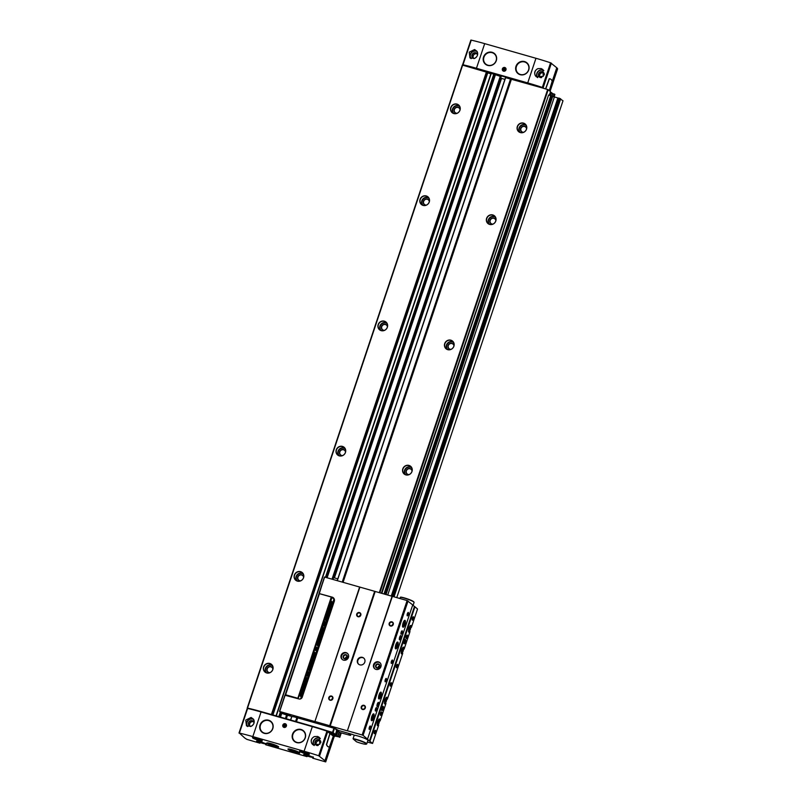<?xml version="1.0" encoding="UTF-8"?>
<svg xmlns="http://www.w3.org/2000/svg" width="802" height="802" viewBox="0 0 802 802"><rect width="100%" height="100%" fill="white"/><g stroke="black" fill="none" stroke-linecap="round" stroke-linejoin="round"><path stroke-width="1.2" d="M312.98 758.261L325.712 761.9A22.205 2.977 -161.5 0 0 324.92 760.717L318.715 755.755A53.303 7.138 -161.5 0 0 304.098 751.253L252.83 736.597A53.303 7.138 -161.5 0 0 239.387 733.088L244.43 737.72A22.205 2.977 -161.5 0 0 246.996 739.404L259.908 743.183L260.369 742.582M265.923 744.817L306.965 756.627L307.437 756.025M557.58 68.942L550.092 91.308L557.58 68.942A22.205 2.977 -161.5 0 0 556.778 67.759L550.573 62.797A53.303 7.138 -161.5 0 0 535.967 58.285L484.689 43.639A53.303 7.138 -161.5 0 0 471.245 40.13L462.674 64.711M265.532 743.775L265.582 744.527A5.153 0.692 -161.5 0 0 263.978 742.983A5.153 0.692 -161.5 0 0 257.161 741.028A5.153 0.692 -161.5 0 0 259.417 742.772L260.229 743.003M259.788 742.351L259.718 742.562A4.882 0.652 -161.5 0 1 256.941 741.028M266.184 744.126A4.882 0.652 -161.5 0 1 265.392 744.186L266.074 744.948M312.59 757.228L312.64 757.98A5.153 0.692 -161.5 0 0 311.036 756.426A5.153 0.692 -161.5 0 0 304.229 754.481A5.153 0.692 -161.5 0 0 306.474 756.216L307.286 756.446M306.845 755.795L306.775 756.005A4.882 0.652 -161.5 0 1 303.998 754.481M313.241 757.569A4.882 0.652 -161.5 0 1 312.449 757.629L313.131 758.391M333.953 737.269L325.712 761.9L333.953 737.269A22.205 2.977 -161.5 0 0 333.301 736.206M278.424 746.652A6.215 0.832 -161.5 0 0 272.068 743.935A6.215 0.832 -161.5 0 0 266.855 743.053A6.215 0.832 -161.5 0 0 272.479 745.82A6.215 0.832 -161.5 0 0 278.645 747.003A6.215 0.832 -161.5 0 0 278.424 746.652M299.527 752.677A6.215 0.832 -161.5 0 0 293.161 749.96A6.215 0.832 -161.5 0 0 287.948 749.088A6.215 0.832 -161.5 0 0 293.582 751.845A6.215 0.832 -161.5 0 0 299.737 753.028A6.215 0.832 -161.5 0 0 299.527 752.677M330.103 733.389L326.615 744.597A21.323 6.667 105.9 0 0 328.65 746.913A21.323 6.667 105.9 0 0 329.421 746.993L333.321 736.136L326.955 731.133A53.303 7.138 -161.5 0 0 312.339 726.622L261.071 711.965A53.303 7.138 -161.5 0 0 247.628 708.457L239.046 733.038M251.016 726.351C254.114 724.567 254.916 722.171 253.432 719.143L251.096 717.449L245.763 720.076L246.475 725.84L251.016 726.351A4.882 4.591 130.4 0 0 253.432 719.143A4.882 4.591 130.4 0 0 247.367 726.401M484.689 43.639L476.448 68.27A53.303 7.138 -161.5 0 0 463.005 64.761L463.075 65.142M474.493 58.436L469.962 57.924L469.24 52.17L474.573 49.534L476.909 51.228C478.403 54.255 477.601 56.651 474.493 58.436A4.882 4.591 130.4 0 0 476.909 51.228M551.375 63.147L543.134 87.779L542.332 87.428A53.303 7.138 -161.5 0 0 527.726 82.917L476.448 68.27M537.911 68.661L541.109 68.541L542.824 69.493L543.295 76.33L536.337 76.791L535.495 75.869C533.891 72.741 534.703 70.335 537.911 68.661A4.882 4.591 130.4 0 0 535.495 75.869M314.434 736.577C311.216 738.251 310.414 740.657 312.018 743.785L312.85 744.717L319.808 744.256L319.346 737.409L317.622 736.457L314.434 736.577A4.882 4.591 130.4 0 0 312.018 743.785M550.493 91.669L548.187 89.684L541.771 87.779A53.303 7.138 -161.5 0 0 527.295 83.318L476.829 68.902A53.303 7.138 -161.5 0 0 463.496 65.413L462.333 65.122L247.257 707.986M486.994 72.28L272.038 714.712L486.994 72.28L463.496 65.413M272.259 714.772L486.914 72.511M487.105 72.671L490.864 73.824M326.284 577.52L494.613 74.436L491.035 73.323L276.058 715.865M494.613 74.436L501.16 76.671L332.94 579.425L501.15 76.651M334.193 577.821L501.31 78.345L500.759 77.874M501.31 78.345L504.909 79.398M342.223 582.082L510.533 79.047L505.501 77.634L337.201 580.638L505.501 77.634M510.533 79.047L541.771 87.779M333.863 736.868L334.233 736.888A22.205 2.977 -161.5 0 0 333.552 735.795L339.356 736.978L330.885 733.84L329.843 732.958L330.985 733.058L335.406 734.532L333.081 732.547L326.675 730.652A53.303 7.138 -161.5 0 0 312.189 726.191L261.723 711.765A53.303 7.138 -161.5 0 0 248.399 708.286A53.303 7.138 -161.5 0 0 248.289 708.256L247.848 708.517M329.843 732.958L326.805 730.692A53.303 7.138 -161.5 0 0 326.675 730.652M336.8 730.351L335.406 734.532L336.79 730.341L339.737 732.477L350.123 735.324L351.106 734.061M386.023 594.593L552.728 96.36L551.886 96.09L552.738 93.563L550.322 92.21M552.738 93.563L554.814 94.546M334.233 736.888L334.524 736.005L334.233 736.888M333.572 736.477A22.205 2.977 -161.5 0 0 332.78 735.454L330.885 733.84M248.399 708.286L247.898 708.226M337.853 729.99L335.817 729.509L336.79 730.341M335.817 729.509L336.008 728.928M381.401 593.269L548.588 95.017L551.886 96.09L385.171 594.352M408.98 465.421A5.043 4.742 130.4 0 1 410.594 473.661A5.043 4.742 130.4 0 1 402.624 471.386A5.043 4.742 130.4 0 1 408.98 465.421M450.884 340.188A5.043 4.742 130.4 0 1 452.498 348.429A5.043 4.742 130.4 0 1 444.519 346.153A5.043 4.742 130.4 0 1 450.884 340.188M492.789 214.946A5.043 4.742 130.4 0 1 494.403 223.197A5.043 4.742 130.4 0 1 486.423 220.921A5.043 4.742 130.4 0 1 492.789 214.946M523.516 123.117A5.043 4.742 130.4 0 1 525.13 131.358A5.043 4.742 130.4 0 1 517.15 129.082A5.043 4.742 130.4 0 1 523.516 123.117M342.454 446.403A5.043 4.742 130.4 0 1 344.058 454.654A5.043 4.742 130.4 0 1 336.088 452.368A5.043 4.742 130.4 0 1 342.454 446.403M300.55 571.646A5.043 4.742 130.4 0 1 302.164 579.886A5.043 4.742 130.4 0 1 294.184 577.61A5.043 4.742 130.4 0 1 300.55 571.646M456.99 104.1A5.043 4.742 130.4 0 1 458.594 112.34A5.043 4.742 130.4 0 1 450.624 110.064A5.043 4.742 130.4 0 1 456.99 104.1M269.823 663.475A5.043 4.742 130.4 0 1 271.427 671.725A5.043 4.742 130.4 0 1 263.457 669.449A5.043 4.742 130.4 0 1 269.823 663.475M384.358 321.171A5.043 4.742 130.4 0 1 385.962 329.421A5.043 4.742 130.4 0 1 377.993 327.136A5.043 4.742 130.4 0 1 384.358 321.171M426.263 195.939A5.043 4.742 130.4 0 1 427.867 204.179A5.043 4.742 130.4 0 1 419.897 201.904A5.043 4.742 130.4 0 1 426.263 195.939M328.569 746.893A21.323 6.667 -74.1 0 1 328.489 746.873A21.323 6.667 -74.1 0 1 326.454 744.547L329.943 733.349M285.221 723.725A1.955 1.835 130.4 0 1 285.853 726.913A1.955 1.835 130.4 0 1 282.755 726.031A1.955 1.835 130.4 0 1 285.221 723.725M268.62 720.206A6.977 6.556 130.4 0 1 270.845 731.624A6.977 6.556 130.4 0 1 259.808 728.467A6.977 6.556 130.4 0 1 268.62 720.206M301.071 729.479A6.977 6.556 130.4 0 1 303.306 740.898A6.977 6.556 130.4 0 1 292.269 737.74A6.977 6.556 130.4 0 1 301.071 729.479M543.415 88.25L542.042 87.408A53.303 7.138 -161.5 0 0 527.435 82.897L476.969 68.481A53.303 7.138 -161.5 0 0 463.526 64.972L463.065 65.293M543.134 87.779L543.826 88.37M550.072 78.887A21.323 6.667 105.9 0 0 549.992 78.867A21.323 6.667 105.9 0 0 549.22 78.786L545.581 88.872M549.3 90.636L552.187 81.233A21.323 6.667 105.9 0 0 550.152 78.907A21.323 6.667 105.9 0 0 549.38 78.837L545.741 88.912M504.799 67.498A1.955 1.835 130.4 0 1 505.42 70.686A1.955 1.835 130.4 0 1 502.323 69.804A1.955 1.835 130.4 0 1 504.799 67.498M524.558 61.564A6.977 6.556 130.4 0 1 526.784 72.982A6.977 6.556 130.4 0 1 515.746 69.824A6.977 6.556 130.4 0 1 524.558 61.564M492.107 52.29A6.977 6.556 130.4 0 1 494.333 63.709A6.977 6.556 130.4 0 1 483.295 60.551A6.977 6.556 130.4 0 1 492.107 52.29M426.283 196.139A4.882 4.591 130.4 0 1 428.238 203.718A4.882 4.591 130.4 0 1 420.679 198.565A4.882 4.591 130.4 0 1 426.283 196.139M426.002 205.242A3.198 3.007 130.4 0 1 423.366 201.613A3.198 3.007 130.4 0 1 429.391 201.262M426.343 205.111A3.018 2.837 130.4 0 1 423.907 200.821A3.018 2.837 130.4 0 1 429.321 201.623M384.379 321.371A4.882 4.591 130.4 0 1 386.333 328.95A4.882 4.591 130.4 0 1 378.775 323.797A4.882 4.591 130.4 0 1 384.379 321.371M384.108 330.474A3.198 3.007 130.4 0 1 381.461 326.845A3.198 3.007 130.4 0 1 387.486 326.504M384.449 330.344A3.018 2.837 130.4 0 1 382.013 326.053A3.018 2.837 130.4 0 1 387.416 326.855M269.843 663.685A4.882 4.591 130.4 0 1 271.808 671.254A4.882 4.591 130.4 0 1 264.239 666.101A4.882 4.591 130.4 0 1 269.843 663.685M269.572 672.778A3.198 3.007 130.4 0 1 266.926 669.159A3.198 3.007 130.4 0 1 272.951 668.808M269.913 672.647A3.018 2.837 130.4 0 1 267.477 668.367A3.018 2.837 130.4 0 1 272.88 669.169M457.01 104.3A4.882 4.591 130.4 0 1 458.965 111.879A4.882 4.591 130.4 0 1 451.406 106.726A4.882 4.591 130.4 0 1 457.01 104.3M456.739 113.403A3.198 3.007 130.4 0 1 454.092 109.774A3.198 3.007 130.4 0 1 460.117 109.433M457.08 113.272A3.018 2.837 130.4 0 1 454.644 108.982A3.018 2.837 130.4 0 1 460.047 109.784M300.57 571.846A4.882 4.591 130.4 0 1 302.534 579.415A4.882 4.591 130.4 0 1 294.976 574.262A4.882 4.591 130.4 0 1 300.57 571.846M300.299 580.939A3.198 3.007 130.4 0 1 297.662 577.32A3.198 3.007 130.4 0 1 303.687 576.969M300.64 580.808A3.018 2.837 130.4 0 1 298.204 576.528A3.018 2.837 130.4 0 1 303.607 577.33M342.474 446.614A4.882 4.591 130.4 0 1 344.439 454.183A4.882 4.591 130.4 0 1 336.88 449.03A4.882 4.591 130.4 0 1 342.474 446.614M342.203 455.706A3.198 3.007 130.4 0 1 339.557 452.077A3.198 3.007 130.4 0 1 345.592 451.737M342.544 455.576A3.018 2.837 130.4 0 1 340.108 451.295A3.018 2.837 130.4 0 1 345.512 452.087M523.536 123.318A4.882 4.591 130.4 0 1 525.5 130.886A4.882 4.591 130.4 0 1 517.942 125.734A4.882 4.591 130.4 0 1 523.536 123.318M523.265 132.41A3.198 3.007 130.4 0 1 520.628 128.791A3.198 3.007 130.4 0 1 526.653 128.44M523.606 132.28A3.018 2.837 130.4 0 1 521.17 127.999A3.018 2.837 130.4 0 1 526.573 128.801M492.809 215.157A4.882 4.591 130.4 0 1 494.774 222.725A4.882 4.591 130.4 0 1 487.215 217.573A4.882 4.591 130.4 0 1 492.809 215.157M492.538 224.249A3.198 3.007 130.4 0 1 489.892 220.62A3.198 3.007 130.4 0 1 495.927 220.279M492.879 224.119A3.018 2.837 130.4 0 1 490.443 219.838A3.018 2.837 130.4 0 1 495.847 220.63M450.904 340.389A4.882 4.591 130.4 0 1 452.869 347.958A4.882 4.591 130.4 0 1 445.31 342.805A4.882 4.591 130.4 0 1 450.904 340.389M450.634 349.482A3.198 3.007 130.4 0 1 447.997 345.862A3.198 3.007 130.4 0 1 454.022 345.512M450.975 349.351A3.018 2.837 130.4 0 1 448.539 345.071A3.018 2.837 130.4 0 1 453.942 345.873M409 465.621A4.882 4.591 130.4 0 1 410.965 473.19A4.882 4.591 130.4 0 1 403.406 468.037A4.882 4.591 130.4 0 1 409 465.621M408.729 474.724A3.198 3.007 130.4 0 1 406.093 471.095A3.198 3.007 130.4 0 1 412.118 470.744M409.07 474.594A3.018 2.837 130.4 0 1 406.634 470.303A3.018 2.837 130.4 0 1 412.038 471.105M316.6 745.168A2.887 2.717 130.4 0 1 320.229 740.898M540.077 77.253A2.887 2.717 130.4 0 1 543.716 72.982M473.551 58.245A2.887 2.717 130.4 0 1 477.18 53.975M250.064 726.151A2.887 2.717 130.4 0 1 253.703 721.89M297.592 752.286A4.321 0.581 -161.5 0 0 298.013 752.096A4.321 0.581 -161.5 0 0 297.873 751.935A4.321 0.581 -161.5 0 0 295.427 750.732M292.77 749.84A4.321 0.581 -161.5 0 0 289.893 749.369A4.321 0.581 -161.5 0 0 290.113 749.78M269.562 743.334A3.809 0.511 -161.5 0 0 272.83 744.777A3.809 0.511 -161.5 0 0 276.309 745.589M271.678 743.815A4.321 0.581 -161.5 0 0 268.8 743.344A4.321 0.581 -161.5 0 0 272.65 745.329A4.321 0.581 -161.5 0 0 276.921 746.061A4.321 0.581 -161.5 0 0 276.78 745.91A4.321 0.581 -161.5 0 0 274.334 744.707M309.291 755.765L311.006 756.577L310.404 756.727L308.068 756.055L306.324 755.233L309.191 755.725M262.234 742.321L263.948 743.123L263.347 743.284L261.011 742.612L259.267 741.79L262.124 742.281M258.094 738.792L259.808 739.594L259.206 739.755L256.871 739.083L255.116 738.261L257.983 738.752M305.151 752.236L306.865 753.048L306.264 753.198L303.928 752.527L302.174 751.705L305.041 752.196M308.269 755.464L308.068 756.055M304.128 751.935L303.928 752.527M257.061 738.492L256.871 739.083M261.211 742.02L261.011 742.612M303.316 731.063L303.336 731.083A6.667 6.266 130.4 0 1 303.788 740.216A6.667 6.266 130.4 0 1 294.695 741.228L294.675 741.208A6.667 6.266 130.4 0 1 301.091 729.87A6.667 6.266 130.4 0 1 303.768 740.196A6.667 6.266 130.4 0 1 294.675 741.208M494.343 53.874L494.373 53.894A6.667 6.266 130.4 0 1 494.814 63.027A6.667 6.266 130.4 0 1 485.721 64.04L485.701 64.02A6.667 6.266 130.4 0 1 492.117 52.681A6.667 6.266 130.4 0 1 494.794 63.007A6.667 6.266 130.4 0 1 485.701 64.02M526.804 63.147L526.824 63.168A6.667 6.266 130.4 0 1 527.265 72.3A6.667 6.266 130.4 0 1 518.182 73.313L518.152 73.293A6.667 6.266 130.4 0 1 524.568 61.965A6.667 6.266 130.4 0 1 527.245 72.29A6.667 6.266 130.4 0 1 518.152 73.293M270.865 721.79L270.886 721.81A6.667 6.266 130.4 0 1 271.337 730.943A6.667 6.266 130.4 0 1 262.244 731.955L262.224 731.935A6.667 6.266 130.4 0 1 268.64 720.597A6.667 6.266 130.4 0 1 271.307 730.923A6.667 6.266 130.4 0 1 262.224 731.935M285.201 724.146A1.584 1.494 130.4 0 1 285.712 726.742A1.584 1.494 130.4 0 1 283.206 726.021A1.584 1.494 130.4 0 1 285.201 724.146M285.091 724.286A1.393 1.313 130.4 0 1 285.542 726.572A1.393 1.313 130.4 0 1 283.337 725.94A1.393 1.313 130.4 0 1 285.091 724.286M284.981 724.637L284.008 724.888L284.329 726.562L285.632 725.349L284.981 724.637M285.452 725.148L284.259 726.341L283.687 725.85M284.58 725.369L284.008 724.888M504.779 67.919A1.584 1.494 130.4 0 1 505.28 70.516A1.584 1.494 130.4 0 1 502.774 69.794A1.584 1.494 130.4 0 1 504.779 67.919M504.669 68.06A1.393 1.313 130.4 0 1 505.11 70.345A1.393 1.313 130.4 0 1 502.904 69.714A1.393 1.313 130.4 0 1 504.669 68.06M504.548 68.411L503.576 68.651L503.255 69.624L503.907 70.335L504.879 70.085L505.2 69.122L504.548 68.411M505.019 68.922L503.826 70.115L503.255 69.624M504.147 69.142L503.576 68.651M396.769 597.6L563.004 100.781L559.084 98.145L392.198 596.327L558.894 98.125M350.695 735.304L348.369 733.279M394.033 596.818L560.668 98.786M341.091 731.203L346.364 732.707M391.246 596.087L557.891 98.014L558.874 98.185M557.891 98.014L552.728 96.36M381.832 593.4L548.588 95.017M285.091 695.093L319.056 593.57L331.727 597.149L333.983 599.084M317.532 645.71A4 1.253 105.9 0 0 317.061 644.978A4 1.253 105.9 0 0 316.72 645.019L322.785 626.883A4 1.253 105.9 0 0 323.246 627.615A4 1.253 105.9 0 0 323.597 627.575L317.532 645.71M299.818 695.785L300.529 696.377L301.001 695.725L306.835 677.67A4 1.253 105.9 0 1 306.484 677.71A4 1.253 105.9 0 1 306.023 676.978L299.818 695.785M298.103 698.722L332.038 597.279M316.489 647.114A1.774 0.551 105.9 0 0 316.219 647.124A1.774 0.551 105.9 0 0 315.397 648.638A1.774 0.551 105.9 0 0 315.296 650.352A1.774 0.551 105.9 0 0 316.329 649.339A1.774 0.551 105.9 0 0 316.489 647.114M308.289 671.625A2.356 0.732 105.9 0 0 307.928 671.635A2.356 0.732 105.9 0 0 306.845 673.63A2.356 0.732 105.9 0 0 306.705 675.906A2.356 0.732 105.9 0 0 308.078 674.572A2.356 0.732 105.9 0 0 308.289 671.625M325.051 621.53A2.356 0.732 105.9 0 0 324.69 621.54A2.356 0.732 105.9 0 0 323.607 623.535A2.356 0.732 105.9 0 0 323.467 625.811A2.356 0.732 105.9 0 0 324.84 624.477A2.356 0.732 105.9 0 0 325.051 621.53M325.913 620.658A4 1.253 105.9 0 0 325.442 619.926A4 1.253 105.9 0 0 325.101 619.966L330.935 601.911L331.406 601.259L332.118 601.851L325.913 620.658M309.151 670.753A4 1.253 105.9 0 0 308.68 670.021A4 1.253 105.9 0 0 308.339 670.061L314.404 651.926A4 1.253 105.9 0 0 314.865 652.658A4 1.253 105.9 0 0 315.216 652.617L309.151 670.753M297.722 698.612L331.196 597.31M297.452 698.171L285.612 694.783L319.356 593.931M337.792 578.843L333.522 577.63M331.727 597.149L319.236 593.58M315.216 650.081L316.008 647.314M306.605 675.505A1.865 0.581 105.9 0 0 307.637 673.981A1.865 0.581 105.9 0 0 307.697 671.956A1.865 0.581 105.9 0 0 307.627 671.916M323.366 625.41A1.865 0.581 105.9 0 0 324.399 623.886A1.865 0.581 105.9 0 0 324.459 621.861A1.865 0.581 105.9 0 0 324.389 621.821M319.587 593.681L332.148 597.129A3.549 3.338 130.4 0 1 334.274 601.4L302.234 697.159A2.667 2.506 130.4 0 1 298.966 698.963L284.91 695.234L279.497 711.444L281.753 713.319A13.383 1.794 -161.5 0 0 294.514 716.958L334.975 728.517L338.524 730.472L352.639 734.502L354.243 735.173L353.07 738.682A8 1.073 18.5 0 1 361.702 741.128A8 1.073 18.5 0 1 366.755 743.895A8 1.073 18.5 0 1 366.634 744.005L366.303 744.166A7.729 1.033 18.5 0 1 356.469 741.77L353.261 739.033A7.729 1.033 18.5 0 1 362.053 741.589A7.729 1.033 18.5 0 1 366.303 744.166M367.356 742.071L372.569 743.444L367.456 739.324L412.729 604.929L407.125 600.558L324.459 577.029L319.326 593.47M378.033 724.878L378.704 725.098L372.569 743.444M369.963 741.228L414.935 606.803L417.541 609.019L411.406 627.364L410.804 627.334M409.321 631.374L409.992 631.585L404.138 649.079L403.536 649.049M402.053 653.079L402.724 653.299L387.356 699.194A3.549 1.113 105.9 0 0 386.935 697.259A3.549 1.113 105.9 0 0 384.89 700.367A3.549 1.113 105.9 0 0 384.98 704.086A3.549 1.113 105.9 0 0 385.962 703.394L385.291 703.174M386.785 699.143L387.356 699.194L386.785 699.023M379.516 720.848L380.098 720.898L385.962 703.394M410.804 627.224L411.386 627.395M403.546 648.938L404.118 649.099M379.516 720.737L380.098 720.898A3.549 1.113 105.9 0 0 379.677 718.963A3.549 1.113 105.9 0 0 377.632 722.071A3.549 1.113 105.9 0 0 377.722 725.8A3.549 1.113 105.9 0 0 378.704 725.098M411.406 627.364A3.549 1.113 105.9 0 0 410.955 625.45A3.549 1.113 105.9 0 0 408.91 628.567A3.549 1.113 105.9 0 0 409.01 632.287A3.549 1.113 105.9 0 0 409.992 631.585M404.138 649.079A3.549 1.113 105.9 0 0 403.697 647.164A3.549 1.113 105.9 0 0 401.652 650.272A3.549 1.113 105.9 0 0 401.742 653.991A3.549 1.113 105.9 0 0 402.724 653.299M405.521 639.555A2.226 0.692 105.9 0 0 405.18 639.565A2.226 0.692 105.9 0 0 404.158 641.45A2.226 0.692 105.9 0 0 404.028 643.595A2.226 0.692 105.9 0 0 405.331 642.332A2.226 0.692 105.9 0 0 405.521 639.555M383.176 706.341A2.226 0.692 105.9 0 0 382.835 706.351A2.226 0.692 105.9 0 0 381.802 708.246A2.226 0.692 105.9 0 0 381.682 710.382A2.226 0.692 105.9 0 0 382.975 709.118A2.226 0.692 105.9 0 0 383.176 706.341M391.366 682.743A1.774 0.551 105.9 0 0 391.095 682.753A1.774 0.551 105.9 0 0 390.273 684.266A1.774 0.551 105.9 0 0 390.173 685.981A1.774 0.551 105.9 0 0 391.206 684.968A1.774 0.551 105.9 0 0 391.366 682.743M397.511 664.377A1.774 0.551 105.9 0 0 397.241 664.387A1.774 0.551 105.9 0 0 396.419 665.901A1.774 0.551 105.9 0 0 396.318 667.615A1.774 0.551 105.9 0 0 397.361 666.602A1.774 0.551 105.9 0 0 397.511 664.377M407.286 635.154A1.774 0.551 105.9 0 0 407.015 635.164A1.774 0.551 105.9 0 0 406.193 636.678A1.774 0.551 105.9 0 0 406.093 638.392A1.774 0.551 105.9 0 0 407.135 637.379A1.774 0.551 105.9 0 0 407.286 635.154M413.431 616.788A1.774 0.551 105.9 0 0 413.16 616.798A1.774 0.551 105.9 0 0 412.338 618.312A1.774 0.551 105.9 0 0 412.238 620.026A1.774 0.551 105.9 0 0 413.281 619.014A1.774 0.551 105.9 0 0 413.431 616.788M381.592 711.965A1.774 0.551 105.9 0 0 381.311 711.976A1.774 0.551 105.9 0 0 380.499 713.489A1.774 0.551 105.9 0 0 380.389 715.204A1.774 0.551 105.9 0 0 381.431 714.191A1.774 0.551 105.9 0 0 381.592 711.965M375.446 730.331A1.774 0.551 105.9 0 0 375.166 730.341A1.774 0.551 105.9 0 0 374.354 731.855A1.774 0.551 105.9 0 0 374.243 733.569A1.774 0.551 105.9 0 0 375.286 732.557A1.774 0.551 105.9 0 0 375.446 730.331M324.459 577.029L319.066 593.159M360.599 614.984A1.835 1.724 -49.6 0 0 359.396 616.397M332.67 698.482A1.835 1.724 -49.6 0 0 331.467 699.885M347.126 656.617A1.835 1.724 -49.6 0 0 345.401 658.642M399.967 598.513L400.388 597.249A8 1.073 18.5 0 1 408.539 599.515A8 1.073 18.5 0 1 414.053 602.302A8 1.073 18.5 0 1 414.073 602.462L413.07 605.45M414.935 606.803L412.679 605.109M397.852 642.141A3.549 1.113 105.9 0 0 397.712 642.061A3.549 1.113 105.9 0 0 395.667 645.179A3.549 1.113 105.9 0 0 395.757 648.898A3.549 1.113 105.9 0 0 397.732 646.021A3.549 1.113 105.9 0 0 397.852 642.141M381.09 692.236A3.549 1.113 105.9 0 0 380.95 692.156A3.549 1.113 105.9 0 0 378.905 695.264A3.549 1.113 105.9 0 0 378.995 698.993A3.549 1.113 105.9 0 0 380.97 696.116A3.549 1.113 105.9 0 0 381.09 692.236M373.832 713.94A3.549 1.113 105.9 0 0 373.692 713.86A3.549 1.113 105.9 0 0 371.647 716.978A3.549 1.113 105.9 0 0 371.737 720.697A3.549 1.113 105.9 0 0 373.712 717.83A3.549 1.113 105.9 0 0 373.832 713.94M405.12 620.437A3.549 1.113 105.9 0 0 404.98 620.357A3.549 1.113 105.9 0 0 402.935 623.465A3.549 1.113 105.9 0 0 403.025 627.194A3.549 1.113 105.9 0 0 405 624.317A3.549 1.113 105.9 0 0 405.12 620.437M378.574 702.422A2.226 0.692 105.9 0 0 378.233 702.432A2.226 0.692 105.9 0 0 377.201 704.316A2.226 0.692 105.9 0 0 377.08 706.462A2.226 0.692 105.9 0 0 378.374 705.199A2.226 0.692 105.9 0 0 378.574 702.422M400.92 635.635A2.226 0.692 105.9 0 0 400.579 635.635A2.226 0.692 105.9 0 0 399.556 637.53A2.226 0.692 105.9 0 0 399.426 639.675A2.226 0.692 105.9 0 0 400.729 638.412A2.226 0.692 105.9 0 0 400.92 635.635M370.384 726.021A1.774 0.551 105.9 0 0 370.103 726.031A1.774 0.551 105.9 0 0 369.291 727.534A1.774 0.551 105.9 0 0 369.181 729.259A1.774 0.551 105.9 0 0 370.223 728.246A1.774 0.551 105.9 0 0 370.384 726.021M376.529 707.655A1.774 0.551 105.9 0 0 376.248 707.665A1.774 0.551 105.9 0 0 375.436 709.168A1.774 0.551 105.9 0 0 375.326 710.883A1.774 0.551 105.9 0 0 376.369 709.88A1.774 0.551 105.9 0 0 376.529 707.655M386.303 678.432A1.774 0.551 105.9 0 0 386.033 678.442A1.774 0.551 105.9 0 0 385.211 679.946A1.774 0.551 105.9 0 0 385.11 681.67A1.774 0.551 105.9 0 0 386.153 680.657A1.774 0.551 105.9 0 0 386.303 678.432M392.449 660.066A1.774 0.551 105.9 0 0 392.178 660.076A1.774 0.551 105.9 0 0 391.356 661.58A1.774 0.551 105.9 0 0 391.256 663.294A1.774 0.551 105.9 0 0 392.298 662.292A1.774 0.551 105.9 0 0 392.449 660.066M402.223 630.843A1.774 0.551 105.9 0 0 401.952 630.853A1.774 0.551 105.9 0 0 401.13 632.357A1.774 0.551 105.9 0 0 401.03 634.071A1.774 0.551 105.9 0 0 402.073 633.069A1.774 0.551 105.9 0 0 402.223 630.843M408.368 612.477A1.774 0.551 105.9 0 0 408.098 612.477A1.774 0.551 105.9 0 0 407.276 613.991A1.774 0.551 105.9 0 0 407.175 615.705A1.774 0.551 105.9 0 0 408.218 614.693A1.774 0.551 105.9 0 0 408.368 612.477M367.757 739.344L363.085 735.364L408.058 600.949M363.085 735.364L362.143 734.973L407.125 600.558M391.917 621.831A2.226 2.085 130.4 0 1 392.629 625.46A2.226 2.085 130.4 0 1 389.11 624.457A2.226 2.085 130.4 0 1 391.917 621.831M363.988 705.319A2.226 2.085 130.4 0 1 364.689 708.948A2.226 2.085 130.4 0 1 361.181 707.945A2.226 2.085 130.4 0 1 363.988 705.319M378.514 661.901A4 3.759 130.4 0 1 380.118 668.096A4 3.759 130.4 0 1 373.933 663.886A4 3.759 130.4 0 1 378.514 661.901M362.143 734.973L347.386 730.762L559.084 98.145M347.386 730.762L392.068 596.317M362.394 657.359A4 3.759 130.4 0 1 363.998 663.555A4 3.759 130.4 0 1 357.812 659.344A4 3.759 130.4 0 1 362.394 657.359M347.096 730.742L330.213 725.92L375.186 591.495M330.213 725.92L329.692 725.7L374.674 591.285M359.466 612.558A2.226 2.085 130.4 0 1 360.178 616.187A2.226 2.085 130.4 0 1 356.659 615.184A2.226 2.085 130.4 0 1 359.466 612.558M331.527 696.046A2.226 2.085 130.4 0 1 332.239 699.675A2.226 2.085 130.4 0 1 328.73 698.672A2.226 2.085 130.4 0 1 331.527 696.046M346.053 652.627A4 3.759 130.4 0 1 347.657 658.823A4 3.759 130.4 0 1 341.472 654.612A4 3.759 130.4 0 1 346.053 652.627M329.692 725.7L314.925 721.479L359.908 587.064M314.925 721.479L359.617 587.044M314.635 721.469L279.487 711.444L284.91 695.234M283.778 713.359L290.715 715.524L283.778 713.359M366.755 743.895L367.928 740.386A8 1.073 -161.5 0 0 362.875 737.619A8 1.073 -161.5 0 0 354.243 735.173M374.895 668.888A4 3.759 130.4 0 1 380.068 662.823M378.414 663.966A2.226 2.085 130.4 0 1 379.115 667.595A2.226 2.085 130.4 0 1 375.607 666.592A2.226 2.085 130.4 0 1 378.414 663.966M378.394 664.407A1.835 1.724 130.4 0 1 379.125 667.254A1.835 1.724 130.4 0 1 376.288 665.319A1.835 1.724 130.4 0 1 378.394 664.407M377.892 667.916A1.835 1.724 130.4 0 1 379.587 665.941M345.933 655.134A1.835 1.724 130.4 0 1 346.675 657.981A1.835 1.724 130.4 0 1 343.827 656.046A1.835 1.724 130.4 0 1 345.933 655.134M342.444 659.615A4 3.759 130.4 0 1 347.617 653.55M345.953 654.693A2.226 2.085 130.4 0 1 346.664 658.322A2.226 2.085 130.4 0 1 343.156 657.319A2.226 2.085 130.4 0 1 345.953 654.693M358.725 664.307A4 3.759 130.4 0 1 363.897 658.231M363.958 705.76A1.835 1.724 130.4 0 1 364.699 708.607A1.835 1.724 130.4 0 1 361.862 706.672A1.835 1.724 130.4 0 1 363.958 705.76M363.978 709.138A1.835 1.724 130.4 0 1 365.11 707.815M391.897 622.272A1.835 1.724 130.4 0 1 392.629 625.119A1.835 1.724 130.4 0 1 389.792 623.184A1.835 1.724 130.4 0 1 391.897 622.272M391.917 625.65A1.835 1.724 130.4 0 1 393.04 624.327M331.507 696.487A1.835 1.724 130.4 0 1 332.249 699.334A1.835 1.724 130.4 0 1 329.401 697.399A1.835 1.724 130.4 0 1 331.507 696.487M359.446 612.999A1.835 1.724 130.4 0 1 360.178 615.846A1.835 1.724 130.4 0 1 357.341 613.911A1.835 1.724 130.4 0 1 359.446 612.999M407.105 615.445L407.897 612.668M400.96 633.811L401.752 631.044M391.186 663.033L391.977 660.257M385.04 681.399L385.822 678.632M375.256 710.622L376.048 707.845M369.11 728.988L369.902 726.221M374.173 733.299L374.965 730.532M380.318 714.933L381.11 712.166M412.168 619.756L412.96 616.989M406.023 638.121L406.815 635.354M396.248 667.344L397.03 664.577M390.093 685.71L390.885 682.943M399.336 639.374A1.835 0.571 105.9 0 0 399.366 639.384A1.835 0.571 105.9 0 0 400.388 637.901A1.835 0.571 105.9 0 0 400.449 635.896A1.835 0.571 105.9 0 0 400.378 635.856A1.835 0.571 105.9 0 0 400.348 635.846M376.99 706.171A1.835 0.571 105.9 0 0 377.02 706.171A1.835 0.571 105.9 0 0 378.033 704.687A1.835 0.571 105.9 0 0 378.103 702.682A1.835 0.571 105.9 0 0 378.023 702.642A1.835 0.571 105.9 0 0 378.003 702.642M381.592 710.091A1.835 0.571 105.9 0 0 381.622 710.101A1.835 0.571 105.9 0 0 382.634 708.617A1.835 0.571 105.9 0 0 382.704 706.602A1.835 0.571 105.9 0 0 382.624 706.562A1.835 0.571 105.9 0 0 382.604 706.562M403.947 643.294A1.835 0.571 105.9 0 0 403.967 643.304A1.835 0.571 105.9 0 0 404.99 641.821A1.835 0.571 105.9 0 0 405.05 639.816A1.835 0.571 105.9 0 0 404.98 639.775A1.835 0.571 105.9 0 0 404.95 639.765M403.897 622.262L403.456 625.099L403.897 622.262M409.882 627.354L409.441 630.202L409.882 627.354M396.629 643.966L396.198 646.813L396.629 643.966M402.614 649.059L402.173 651.906L402.614 649.059M379.867 694.061L379.436 696.898L379.867 694.061M385.852 699.154L385.411 702.001L385.852 699.154M372.609 715.765L372.168 718.612L372.609 715.765M378.594 720.868L378.153 723.705L378.594 720.868M403.216 623.776L404.078 624.016M403.787 622.452L404.298 622.593M377.902 722.381L378.775 722.622M378.484 721.058L378.985 721.198M371.927 717.279L372.79 717.529M372.499 715.955L373.01 716.106M385.171 700.667L386.033 700.918M385.742 699.354L386.253 699.494M379.186 695.575L380.048 695.815M379.757 694.251L380.268 694.402M401.932 650.582L402.794 650.823M402.504 649.259L403.015 649.399M395.947 645.48L396.81 645.73M396.519 644.156L397.03 644.307M409.19 628.868L410.053 629.119M409.772 627.545L410.273 627.695M400.388 597.249L400.749 597.099A7.729 1.033 18.5 0 1 408.609 599.294A7.729 1.033 18.5 0 1 413.882 601.971L414.053 602.302M288.349 714.221L286.144 713.489M290.304 750.04A3.88 0.521 18.5 0 1 290.174 749.9A3.88 0.521 18.5 0 1 294.003 750.562A3.88 0.521 18.5 0 1 297.462 752.346A3.88 0.521 18.5 0 1 294.023 751.664A3.88 0.521 18.5 0 1 290.304 750.04M291.487 750.381L296.279 751.825L291.487 750.381M292.309 750.271L292.149 750.752L296.209 751.905M294.715 751.003L294.514 751.614M262.053 740.607A5.153 0.692 -161.5 0 0 253.843 737.599A5.153 0.692 -161.5 0 0 256.159 739.574A5.153 0.692 -161.5 0 0 262.053 740.607A4.882 0.652 -161.5 0 1 257.231 739.634A4.882 0.652 -161.5 0 1 252.8 737.499M299.858 750.903L309.131 754.01A5.153 0.692 -161.5 0 0 300.9 751.053A5.153 0.692 -161.5 0 0 303.216 753.018A5.153 0.692 -161.5 0 0 309.111 754.05A4.882 0.652 -161.5 0 1 304.289 753.078A4.882 0.652 -161.5 0 1 299.858 750.953M252.83 736.597L261.071 711.965M239.387 733.088L247.628 708.457M471.245 40.13L463.005 64.761M535.967 58.285L527.726 82.917M550.573 62.797L542.332 87.428M318.715 755.755L326.955 731.133M304.098 751.253L312.339 726.622M339.747 737.309L341.221 732.908M554.022 96.902L554.844 94.436M339.356 736.978L340.76 732.777M553.57 96.751L554.453 94.105M553.36 96.671L554.252 94.014M339.146 736.888L340.539 732.717M337.853 736.517L339.266 732.286M552.107 96.16L552.949 93.644M337.642 736.426L339.056 732.206M336.529 735.484L337.923 731.304M550.623 95.598L551.626 92.611M336.319 735.394L337.732 731.143M550.413 95.538L551.415 92.531M335.176 735.073L335.356 734.532M335.066 735.053L335.256 734.502L335.056 735.053M332.82 734.622L333.141 733.67M332.619 734.542L332.93 733.609M332.309 734.271L332.559 733.509M332.098 734.191L332.349 733.449M550.503 91.659L549.31 95.227L550.503 91.649M333.081 732.547L334.484 728.376M379.837 592.828L548.187 89.684M332.559 732.336L333.943 728.216M379.296 592.668L547.666 89.463M296.449 721.69L297.722 717.87M343.086 582.322L511.455 79.117M296.339 721.66L297.612 717.84M342.965 582.292L511.335 79.097M296.159 721.61L297.432 717.79M342.785 582.242L511.115 79.157M295.587 721.439L296.87 717.63M290.675 720.036L291.888 716.427M337.311 580.678L505.621 77.644M290.565 720.006L291.768 716.397L290.565 720.006M334.414 577.881L501.521 78.436M287.497 715.244L286.314 718.793L287.477 715.234M285.612 718.592L286.805 715.033M332.239 579.224L500.548 76.22M285.402 718.532L286.595 714.963M332.028 579.164L500.338 76.14M280.489 717.128L281.763 713.319M327.116 577.761L495.425 74.736M279.647 716.888L281.031 712.767M278.986 716.697L280.459 712.286M325.612 577.33L493.982 74.135M278.815 716.647L280.319 712.166M325.452 577.29L493.821 74.075M276.279 715.925L491.275 73.353M272.911 714.963L487.726 72.922M271.838 714.652L486.824 72.13M271.407 714.532L486.413 71.959M247.537 708.036L462.634 65.173M319.517 756.116L327.757 731.484M324.92 760.717L329.532 746.943M556.778 67.759L552.217 81.383M422.433 205.021A4.882 4.591 130.4 0 1 428.619 197.773M422.985 205.252A4.622 4.341 130.4 0 1 428.93 198.284M380.529 330.264A4.882 4.591 130.4 0 1 386.714 323.005M381.08 330.494A4.622 4.341 130.4 0 1 387.025 323.517M266.003 672.567A4.882 4.591 130.4 0 1 272.179 665.319M266.545 672.798A4.622 4.341 130.4 0 1 272.49 665.82M453.17 113.182A4.882 4.591 130.4 0 1 459.345 105.934M453.711 113.423A4.622 4.341 130.4 0 1 459.656 106.445M296.73 580.728A4.882 4.591 130.4 0 1 302.905 573.48M297.281 580.959A4.622 4.341 130.4 0 1 303.226 573.981M338.634 455.496A4.882 4.591 130.4 0 1 344.81 448.248M339.176 455.726A4.622 4.341 130.4 0 1 345.121 448.749M519.696 132.2A4.882 4.591 130.4 0 1 525.871 124.952M520.247 132.43A4.622 4.341 130.4 0 1 526.192 125.453M488.969 224.039A4.882 4.591 130.4 0 1 495.145 216.791M489.511 224.269A4.622 4.341 130.4 0 1 495.456 217.292M447.065 349.271A4.882 4.591 130.4 0 1 453.24 342.023M447.616 349.502A4.622 4.341 130.4 0 1 453.561 342.524M405.16 474.503A4.882 4.591 130.4 0 1 411.336 467.255M405.712 474.734A4.622 4.341 130.4 0 1 411.657 467.756M313.883 745.379A4.882 4.591 130.4 0 1 320.118 738.231M314.224 745.529A4.712 4.431 130.4 0 1 320.339 738.572M317.833 745.559A3.068 2.877 130.4 0 1 314.955 742.241A3.068 2.877 130.4 0 1 320.83 742.492M318.264 745.379A2.887 2.717 130.4 0 1 315.517 741.329A2.887 2.717 130.4 0 1 320.67 742.933L319.797 740.416M537.36 77.463A4.882 4.591 130.4 0 1 543.596 70.315M537.701 77.614A4.712 4.431 130.4 0 1 543.826 70.656M541.31 77.644A3.068 2.877 130.4 0 1 538.443 74.325A3.068 2.877 130.4 0 1 544.317 74.576M541.741 77.473A2.887 2.717 130.4 0 1 539.004 73.413A2.887 2.717 130.4 0 1 544.147 75.017L543.275 72.501M470.854 58.486A4.882 4.591 130.4 0 1 476.919 51.238M471.185 58.626A4.712 4.431 130.4 0 1 477.1 51.539M474.112 58.586A3.068 2.877 130.4 0 1 471.987 54.977A3.068 2.877 130.4 0 1 477.611 54.456M473 57.884L474.383 58.486A2.887 2.717 130.4 0 1 472.468 54.406A2.887 2.717 130.4 0 1 477.551 54.757L476.749 53.493M247.708 726.542A4.712 4.431 130.4 0 1 253.622 719.454M250.625 726.502A3.068 2.877 130.4 0 1 248.51 722.893A3.068 2.877 130.4 0 1 254.124 722.371M250.896 726.401A2.887 2.717 130.4 0 1 248.991 722.321A2.887 2.717 130.4 0 1 254.074 722.672L253.262 721.409M288.118 748.968A6.125 0.822 -161.5 0 0 293.662 751.584A6.125 0.822 -161.5 0 0 299.667 752.827M288.008 749.008A6.215 0.832 -161.5 0 0 293.632 751.685A6.215 0.832 -161.5 0 0 299.737 752.938M267.026 742.933A6.125 0.822 -161.5 0 0 272.57 745.559A6.125 0.822 -161.5 0 0 278.575 746.802M266.916 742.983A6.215 0.832 -161.5 0 0 272.54 745.649A6.215 0.832 -161.5 0 0 278.645 746.903M305.061 754.592A3.91 0.521 -161.5 0 0 308.499 756.396A3.91 0.521 -161.5 0 0 312.329 757.018M258.003 741.138A3.91 0.521 -161.5 0 0 261.442 742.953A3.91 0.521 -161.5 0 0 265.272 743.574M253.863 737.609A3.91 0.521 -161.5 0 0 257.292 739.424A3.91 0.521 -161.5 0 0 261.131 740.046M300.92 751.063A3.91 0.521 -161.5 0 0 304.359 752.867A3.91 0.521 -161.5 0 0 308.189 753.489M393.16 596.568L559.846 98.405M392.749 596.447L559.435 98.255M387.707 595.074L554.352 97.012M385.712 594.503L552.428 96.25M384.95 594.292L551.676 96.019M384.208 594.071L550.954 95.709M383.988 594.011L550.743 95.639M334.003 599.034L300.6 698.883L334.023 598.964M331.086 601.56L332.118 601.851M330.735 602.502L332.068 602.883M299.737 695.364L301.001 695.725M305.542 677.81L306.865 678.191M322.304 627.715L323.627 628.096M313.923 652.758L315.246 653.139M334.153 598.833L332.148 597.129M319.196 593.32L324.64 577.059M369.632 741.098L414.604 606.683M369.451 741.018L414.423 606.603M279.667 711.474L285.141 695.123M402.564 625.53A2.757 0.862 105.9 0 0 404.118 624.989A2.757 0.862 105.9 0 0 404.539 621.089A2.757 0.862 105.9 0 0 403.707 621.52M408.549 630.633A2.757 0.862 105.9 0 0 410.103 630.091A2.757 0.862 105.9 0 0 410.524 626.192A2.757 0.862 105.9 0 0 409.692 626.613M395.296 647.234A2.757 0.862 105.9 0 0 396.85 646.693A2.757 0.862 105.9 0 0 397.281 642.803A2.757 0.862 105.9 0 0 396.449 643.224M401.281 652.337A2.757 0.862 105.9 0 0 402.835 651.795A2.757 0.862 105.9 0 0 403.266 647.896A2.757 0.862 105.9 0 0 402.424 648.327M378.534 697.329A2.757 0.862 105.9 0 0 380.098 696.788A2.757 0.862 105.9 0 0 380.519 692.888A2.757 0.862 105.9 0 0 379.687 693.319M384.519 702.432A2.757 0.862 105.9 0 0 386.073 701.89A2.757 0.862 105.9 0 0 386.504 697.991A2.757 0.862 105.9 0 0 385.672 698.422M371.276 719.043A2.757 0.862 105.9 0 0 372.83 718.502A2.757 0.862 105.9 0 0 373.251 714.602A2.757 0.862 105.9 0 0 372.419 715.023M377.261 724.136A2.757 0.862 105.9 0 0 378.815 723.594A2.757 0.862 105.9 0 0 379.236 719.695A2.757 0.862 105.9 0 0 378.404 720.126M289.362 714.632L285.261 713.269C287.758 714.602 290.715 715.063 289.722 714.442M265.482 744.477L265.983 744.898M312.539 757.92L313.041 758.341M339.797 737.379L341.281 732.928M554.082 96.922L554.894 94.516M276.038 715.855L491.035 73.323M247.227 707.996L462.333 65.122M238.996 733.058L247.237 708.437M470.854 40.1L462.614 64.731M318.284 745.369L316.048 744.807M541.761 77.453L539.525 76.892M250.906 726.391L249.522 725.8M313.271 757.539L303.998 754.441M266.214 744.086L256.941 740.988M252.8 737.459L262.064 740.557M304.62 753.99C303.768 754.091 304.56 754.712 306.996 755.855C312.038 757.439 314.053 757.76 313.041 756.807M257.562 740.547C256.71 740.637 257.502 741.259 259.938 742.411C264.981 743.995 266.996 744.306 265.983 743.364M253.422 737.018C252.57 737.108 253.362 737.73 255.798 738.883C260.84 740.467 262.855 740.777 261.843 739.835M300.479 750.461C299.627 750.562 300.419 751.183 302.855 752.326C307.898 753.91 309.913 754.231 308.9 753.278M305.652 677.469L306.484 677.71M322.414 627.375L323.246 627.615M314.033 652.427L314.865 652.658M404.208 620.598L404.509 623.956C403.486 626.392 402.815 627.264 402.494 626.573M410.193 625.7L410.494 629.059C409.471 631.485 408.799 632.357 408.479 631.675M396.94 642.302L397.251 645.67C396.218 648.096 395.546 648.968 395.236 648.287M402.925 647.404L403.226 650.763C402.203 653.199 401.531 654.071 401.221 653.379M380.178 692.397L380.489 695.765C379.456 698.191 378.795 699.063 378.474 698.382M386.163 697.499L386.464 700.858C385.441 703.284 384.77 704.156 384.459 703.474M372.92 714.101L373.221 717.469C372.198 719.895 371.526 720.767 371.206 720.086M378.905 719.204L379.206 722.562C378.183 724.998 377.511 725.87 377.191 725.178M297.462 752.346L298.003 752.076M290.174 749.9L289.903 749.369"/></g></svg>
